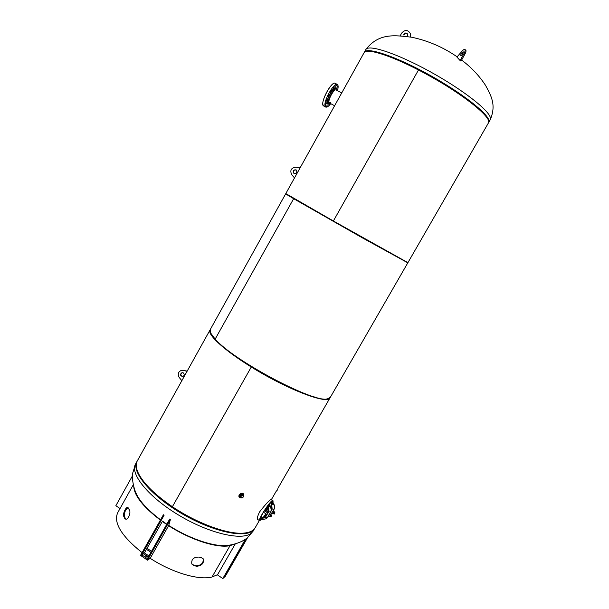 <?xml version="1.0" encoding="UTF-8"?>
<svg xmlns="http://www.w3.org/2000/svg" width="609" height="609" viewBox="0 0 609 609"><rect width="100%" height="100%" fill="white"/><g stroke="black" fill="none" stroke-linecap="round" stroke-linejoin="round"><path stroke-width="0.91" d="M251.281 366.991L172.355 506.787L251.281 366.991C287.517 389.661 328.129 404.939 330.04 397.814L330.147 397.601M172.225 506.597C155.47 495.094 144.348 484.3 138.852 474.213C135.99 468.633 135.472 464.195 137.291 460.899L210.052 329.933C206.915 334.257 223.906 350.106 250.999 366.816M259.335 520.528L255.24 527.63C253.367 530.896 249.302 532.738 243.052 533.164C227.378 534.413 196.821 523.253 172.492 506.779M139.126 474.723C144.714 484.749 155.79 495.437 172.355 506.787C196.418 523.101 226.677 534.253 242.428 533.195M258.33 519.865L257.988 519.766C256.823 519.119 257.348 516.508 259.563 511.933C266.072 503.635 270.031 499.456 271.431 499.388L271.431 499.509M329.164 398.385C324.201 403.348 285.301 388.032 251.281 366.747L251.281 366.747C226.16 351.256 209.344 336.275 210.021 330.969M315.926 397.395C301.242 393.642 274.339 380.937 251.471 366.709C236.437 357.323 225.17 349.018 217.679 341.801M215.144 339.122L293.728 198.557L215.144 339.122L210.547 332.849L210.303 329.484L285.629 193.89L293.416 198.572M293.553 198.648L363.002 238.203L407.634 262.73L363.033 238.02L287.463 194.629M406.165 261.786L407.634 262.73M407.733 262.974L330.299 397.373L327.299 398.903C314.023 403.173 233.818 360.726 215.259 339.243M210.676 333.131L215.297 339.396C233.658 360.741 313.528 403.074 326.972 398.941M405.86 261.626L362.835 237.898L287.752 194.804M333.374 220.991L418.482 69.989L333.374 220.991L407.916 262.654L488.304 123.147C493.594 117.994 458.082 90.201 418.482 69.989C389.067 54.703 365.979 47.875 364.007 52.823L285.811 193.571L333.374 220.991M376.491 52.511C400.943 57.55 465.223 93.908 482.145 112.277M488.464 122.812L488.943 120.894C488.578 113.837 461.409 92.522 428.294 74.336C395.18 56.089 366.725 46.726 364.357 52.199L364.205 52.526M474.282 105.288C454.261 88.511 411.227 64.166 386.532 55.655M226.449 531.429C201.83 526.267 165.968 505.965 148.87 487.512M137.101 461.257L136.903 461.599C130.958 471.199 149.791 494.577 180.477 512.839C211.087 531.2 244.042 538.638 252.887 530.622L255.019 527.995M330.565 102.601L329.362 102.913L328.982 102.365L329.53 103.005M335.384 89.911C333.047 90.566 328.358 99.495 328.944 102.167L328.989 102.388M329.682 104.025L328.929 105.052L329.728 104.002M327.322 104.923L326.576 106.392M326.211 103.659L325.457 105.136M337.553 86.486L336.792 87.955M326.63 100.051L325.861 101.528M336.488 85.115L335.742 86.607M327.771 96.61L328.51 95.057L327.771 96.61M328.449 95.073L327.695 96.565M334.174 86.409L333.428 87.909M331.227 90.063L330.474 91.556M337.188 90.528L337.173 90.124M329.142 104.185L328.898 105.022M268.234 510.334L266.864 512.397M265.889 513.783L264.923 515.085M260.386 518.799C261.124 515.876 263.606 511.56 267.846 505.843M269.551 503.795L272.048 501.9M271.37 504.77L270.411 506.665M268.394 510.441L267.031 512.512M266.072 513.897L265.494 514.704M261.619 519.424L259.624 520.718C257.394 520.132 271.439 498.801 272.916 500.484L273.045 501.276L272.162 502.303L272.969 501.732L273.137 503.392M271.538 505.006L270.541 506.863M265.859 511.735L267.237 509.733L265.357 509.961M265.288 509.39L264.649 510.943M265.296 509.763L266.917 509.543L266.757 508.439L267.237 509.733M267.039 508.629L267.313 507.86L266.772 507.274M266.597 507.518L266.757 508.439M267.145 508.873L268.15 507.67M265.646 516.988L264.93 517.81L262.06 518.305L265.646 516.988M265.92 516.501L268.706 511.758L268.424 507.982L268.409 512.184M268.736 511.621L267.884 505.759L269.429 503.712M260.142 519.926L262.365 518.434L260.142 519.926L266.392 518.769L267.473 517.505L265.669 516.95L264.93 517.81L260.766 518.457M269.718 503.955L268.82 504.975C269.589 503.887 269.856 503.681 269.62 504.351L269.536 506.026L268.234 507.754M261.055 518.259L261.992 517.566L265.379 517.368M262.989 517.551L261.581 517.795M268.782 504.937L268.424 507.929L268.356 506.041L269.3 504.465M262.426 518.388L261.725 519.462L266.392 518.769M268.516 515.488L269.186 514.361M260.119 520.299L260.644 518.541L262.159 518.221M269.566 513.874L270.487 512.283C271.576 510.037 271.256 507.952 269.536 506.026L269.787 506.033M269.437 504.861L269.772 505.889C271.462 507.784 271.759 509.862 270.662 512.123L270.685 512.062M271.667 505.135L272.116 508.903L271.279 510.342M266.46 515.572L264.245 515.64M266.415 515.64L265.623 515.412M272.162 502.303L271.698 503.392L271.279 503.118L271.614 505.082L272.193 502.341L272.657 501.839L273.121 503.255C274.796 505.112 275.085 507.168 274.004 509.398L274.027 509.337M271.789 509.451L271.804 505.31L272.116 508.896M272.931 511.118L273.829 509.558C274.91 507.335 274.598 505.28 272.893 503.384L271.835 505.287L271.743 503.392M264.527 515.45L265.448 514.772L266.864 514.871M266.529 514.681L265.037 514.993M265.889 515.579L266.384 515.694M265.547 515.496L265.189 516.638L265.737 516.82M265.828 515.617L263.636 517.094L265.828 515.617M271.888 512.717L272.558 511.606M265.775 516.759L264.207 516.714M263.545 517.475L264.123 515.724L265.524 515.488M272.786 502.235L272.657 501.839M273.068 501.344L271.279 503.118M271.538 515.716L270.655 514.902L270.015 515.793L269.779 516.333L270.868 516.79M270.891 514.681L269.871 516.386M269.741 513.752L268.363 515.876L269.726 513.745M268.363 515.876L269.483 516.744L270.914 514.575M269.467 516.424L268.462 515.77M270.16 515.222L269.163 514.567M270.83 514.354L269.833 513.691M274.918 512.824L274.21 513.988M274.948 512.961L274.195 514.11L274.948 512.961M265.988 509.756L265.448 509.406M274.964 512.877L273.997 512.139L273.129 513.524L274.195 514.11M274.111 512.192L273.22 513.6M274.256 511.819L273.19 510.943L272.771 511.316L274.004 509.398L273.19 510.943M271.736 513.098L272.771 511.316L271.736 513.098L272.847 513.95L274.179 511.59M273.517 512.443L272.527 511.796M272.832 513.638L271.842 512.991M271.637 515.656L270.853 516.904M277.156 489.895L277.887 488.943L277.156 489.895M277.658 489.628L276.585 491.029L277.658 489.628M309.052 434.986L309.699 433.715L309.052 434.986M309.372 433.943L308.42 435.808L309.372 433.943M407.817 34.386C406.31 32.787 404.985 33.008 403.851 35.056L403.729 34.736C404.962 32.62 406.31 32.452 407.771 34.241L407.238 36.494M400.113 35.809L401.841 32.909C405 29.582 407.771 29.704 410.169 33.274L410.664 37.042M410.755 37.058L410.26 33.525M463.312 52.777L461.546 55.442M462.497 54.353L460.686 55.769C460.792 53.942 461.66 52.64 463.297 51.856L462.497 54.353M460.122 60.557L461.005 61.144L464.88 54.171C466.007 52.024 466.296 50.669 465.748 50.105L464.865 49.512C465.421 50.083 465.131 51.438 463.997 53.577L460.122 60.557L456.933 57.071L461.881 51.354C463.243 49.831 464.241 49.215 464.865 49.512M124.693 518.32L123.794 516.523C122.508 514.011 125.941 506.619 127.768 507.434L129.39 509.916C131.141 512.496 128.179 520.124 125.591 519.096L124.693 518.32L125.987 519.15M128.088 507.609C125.347 509.558 124.16 512.595 124.51 516.714L125.416 518.51M191.706 563.782L193.616 565.083L196.395 565.776C201.221 565.365 203.513 563.059 203.269 558.841M201.533 557.775L203.414 559.054C204.007 563.333 201.762 565.738 196.677 566.271L193.898 565.578L191.858 564.071C191.15 559.481 193.449 557.144 198.762 557.068L201.533 557.775M168.731 525.392C190.617 539.559 216.933 547.872 229.433 545.169L230.027 545.664L229.433 545.169L230.271 544.986M135.274 491.227C138.251 499.783 146.678 509.307 160.57 519.789M162.466 521.159L166.82 524.151M234.998 543.928L230.027 545.664C217.39 548.412 190.777 540.031 168.594 525.704M166.66 524.448L162.321 521.487M160.395 520.094C143.313 507.069 134.429 495.909 133.752 486.629M150.187 558.308C172.195 572.719 198.998 580.522 212.031 576.997L230.027 545.664L212.031 576.997L217.588 574.652M133.287 484.756L117.651 512.831C113.358 522.827 121.495 536.095 142.072 552.645M146.366 556.58L145.109 555.796L146.366 556.58M162.42 521.304L144.424 552.881L141.219 555.865L164.103 515.229L163.402 514.757L140.527 555.385L146.777 559.694L147.515 558.742M147.18 548.366L151.489 551.328M246.439 538.493L247.254 538.189L225.086 576.479L224.736 575.414M247.254 538.189L225.338 576.259L223.069 578.322L245.153 539.962L241.857 541.302M243.455 495.772C242.999 493.846 241.88 493.739 240.075 495.452C239.535 497.051 240.098 497.766 241.765 497.583M239.596 495.3C240.989 493.564 242.359 493.237 243.722 494.325C243.882 497.462 242.489 498.543 239.558 497.545L239.596 495.3M242.618 540.914L245.153 539.962M244.917 540.16L222.81 578.55L217.451 574.896L235.295 543.845M247.026 538.386L246.135 538.721M147.469 560.173L150.157 558.362L168.685 525.544L170.421 519.492L169.721 519.02L146.777 559.694L147.469 560.173L170.421 519.492M120.034 508.553L115.862 505.706L132.397 475.964M240.205 496.617L241.293 494.706L243.539 495.886L241.75 495.33L240.654 497.241L240.205 496.617M241.75 495.33L241.293 494.706M240.654 497.241L242.443 497.797L243.539 495.886M243.478 495.992L242.976 496.868M241.88 497.622L239.946 497.172C239.87 494.736 240.974 493.876 243.265 494.607L243.516 495.855M182.19 372.609C180.241 374.314 180.47 375.624 182.867 376.537M183.294 372.891C184.679 374.444 184.466 375.677 182.67 376.583C180.051 375.662 179.845 374.345 182.038 372.624L183.294 372.891M187.191 371.087L181.946 370.203M181.847 380.701L179.213 377.458C177.402 373.995 178.239 371.597 181.703 370.249L187.115 371.208M296.271 170.01L296.263 170.002C293.538 169.858 292.792 171.007 294.04 173.474M296.027 169.842L296.187 169.941C297.504 172.514 296.735 173.656 293.888 173.375C292.518 170.916 293.233 169.736 296.027 169.842M294.505 177.919L291.719 174.737C289.755 170.345 291.148 167.833 295.898 167.201L300.062 167.917M335.49 104.147L342.007 92.423M243.547 494.127C242.321 491.417 237.221 495.307 239.406 497.287M488.517 121.153L490.154 119.935L490.443 118.275C490.138 111.12 463.015 89.713 429.878 71.535C396.756 53.28 368.232 44.015 365.803 49.588L364.357 52.199M137.383 495.947C132.267 486.69 131.925 474.297 132.579 473.482L135.594 463.951C129.61 473.627 148.39 497.081 179.061 515.343C209.656 533.705 242.641 541.074 251.532 532.974L254.813 528.368M330.459 103.507C322.74 108.775 336.983 81.035 337.15 90.505L336.587 88.64C334.539 87.057 327.337 99.48 328.16 103.172L328.662 104.093L329.507 104.063M333.968 83.357C329.751 84.445 321.392 100.797 322.937 104.877M325.724 107.062C326.881 107.504 328.548 106.362 330.725 103.652C324.757 111.378 322.945 104.778 328.457 94.159C333.869 83.456 340.302 81.149 337.416 90.65C338.391 87.216 338.353 85.146 337.31 84.445C334.288 82.108 323.722 100.378 324.985 105.73L325.724 107.062L326.896 107.032M336.008 88.335C334.097 83.722 323.272 104.839 328.076 103.781M325.693 107.047L323.623 105.928L322.877 104.596C321.59 99.229 332.149 80.967 335.194 83.319L335.216 83.334M337.987 85.466L337.31 84.445L335.194 83.319C331.342 80.685 319.245 104.413 323.623 105.928M328.647 104.086L327.284 102.7C326.454 99.008 333.648 86.585 335.704 88.168L337.059 89.378M267.313 507.86L266.658 507.434M265.57 509.984L264.915 511.118M266.811 508.698L266.141 509.862M265.273 509.84L264.679 510.312M268.105 507.609L267.199 508.325M267.754 506.878L267.031 507.442M268.706 511.682L270.617 512.177C271.705 509.923 271.393 507.845 269.673 505.919L269.429 504.359M268.356 506.041L267.884 505.759M268.402 516.021L267.473 517.505L268.371 515.945M260.317 518.898L260.766 519.211M268.402 516.036L267.671 517.277M261.604 518.137L261.992 517.566M272.078 508.957L273.966 509.451C275.04 507.228 274.728 505.173 273.03 503.278L272.794 501.74M270.906 514.628L271.743 513.166M267.945 516.835L268.995 516.47L267.93 516.858M263.804 516.082L264.253 516.386M270.769 514.955L271.058 514.483M265.067 515.328L265.448 514.772M464.88 54.171L463.997 53.577M124.51 516.714L123.794 516.523M196.395 565.776L196.677 566.271M193.898 565.578L193.616 565.083M141.973 554.921L147.363 558.643M143.678 553.817L148.292 556.991M144.424 552.881L148.885 555.948M146.434 549.295L150.903 552.371M271.439 499.517L276.402 490.907M277.864 488.372L308.223 435.686M309.676 433.159L330.025 397.837M461.607 60.063C471.199 67.226 479.192 75.668 485.571 85.397C490.991 95.651 496.639 104.74 490.154 119.935L488.677 122.5M365.803 49.588C378.889 32.528 395.348 35.36 411.623 37.218C427.99 40.658 443.162 47.197 457.138 56.835M135.594 463.951L136.903 461.599M253.473 530.698L247.642 537.549C241.4 543.03 230.674 545.405 225.124 545.618M341.672 92.918L336.031 89.911M334.607 105.738L329.225 102.837M328.662 104.093L330.474 103.515M257.683 519.439L259.624 520.718M271.294 499.426L272.916 500.484M263.217 512.656L263.651 512.314M269.62 504.343L269.422 503.712M272.977 501.732L273.053 501.276M267.252 509.695L269.026 510.852M267.732 508.02L268.858 508.751M263.484 512.207L267.046 514.544M264.382 510.768L267.899 513.075"/></g></svg>
